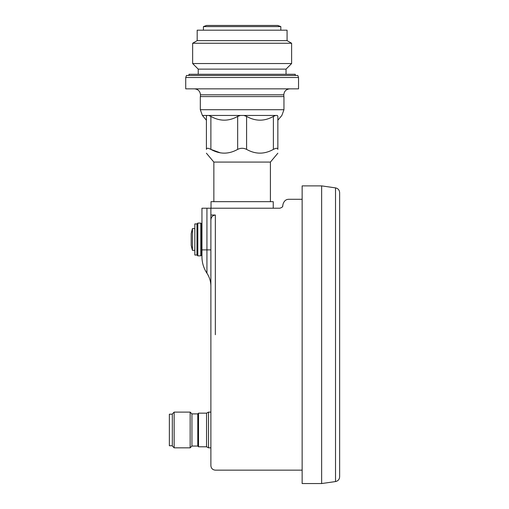 <?xml version="1.0" encoding="UTF-8"?>
<svg xmlns="http://www.w3.org/2000/svg" width="509" height="509" viewBox="0 0 509 509"><rect width="100%" height="100%" fill="white"/><g stroke="black" fill="none" stroke-linecap="round" stroke-linejoin="round"><path stroke-width="0.76" d="M206.412 120.232L202.397 115.454L200.311 109.715L283.952 109.715L281.865 115.454L277.85 120.232M206.889 115.454L277.373 115.454L277.85 116.415L277.85 149.392C277.85 154.399 277.85 154.399 277.85 149.392C277.85 154.399 277.85 154.399 277.85 149.392C277.723 147.915 276.234 147.915 273.384 149.392C264.432 154.399 255.505 154.399 246.598 149.392C243.614 147.915 240.636 147.915 237.665 149.392C228.713 154.399 219.786 154.399 210.879 149.392C208.022 147.915 206.533 147.915 206.412 149.392C206.412 154.399 206.412 154.399 206.412 149.392C206.412 154.399 206.412 154.399 206.412 149.392L206.412 116.415L206.889 115.454L202.397 115.454M240.401 115.454L237.665 116.415C228.764 121.422 219.831 121.422 210.879 116.415L208.62 115.454M277.85 153.209L270.413 162.078L213.856 162.078L206.412 153.209M220.505 152.891L210.879 149.392L210.879 116.415M210.879 220.111L210.879 465.69L210.879 215.033L215.345 215.033C212.495 215.479 211.006 217.171 210.879 220.111L211.146 218.374M206.934 208.213L201.946 208.213L201.946 256.721C201.99 262.708 203.651 268.205 206.934 273.212L206.934 249.887L210.879 249.887L210.879 208.213L206.934 208.213L206.934 249.887L201.946 249.887M282.552 206.412L282.749 205.757C282.972 206.737 281.992 207.557 279.816 208.213L210.879 208.213M282.749 205.757L283.023 204.204C284.06 200.909 286.02 199.267 288.889 199.286L302.142 199.286M339.643 476.806L339.643 192.637C339.439 190.035 338.065 188.451 335.52 187.878L335.52 481.565C338.065 480.992 339.439 479.408 339.643 476.806M321.637 185.887L302.142 185.887L302.142 483.55L321.637 483.55L321.637 185.887L335.52 187.878M275.643 115.454L273.384 116.415C264.483 121.422 255.55 121.422 246.598 116.415L243.862 115.454M277.85 116.415L277.373 115.454C283.309 115.454 283.309 115.454 277.373 115.454M206.934 273.212C209.53 277.17 210.847 281.515 210.879 286.243L210.879 412.112L208.518 412.112L208.518 447.831L210.879 447.831L210.879 465.69C211.152 468.395 212.635 469.883 215.345 470.157L302.142 470.157M174.154 447.831L174.154 412.112L172.328 413.938L172.328 446.005L174.154 447.831L190.15 447.831L191.938 446.043L197.778 446.043L198.523 446.787L206.559 446.787L206.559 413.155L208.518 412.112M198.523 446.787L198.523 413.155L206.559 413.155M197.778 446.043L197.778 413.9L198.523 413.155M191.938 446.043L191.938 413.9L197.778 413.9M190.15 447.831L190.15 412.112L191.938 413.9M172.328 445.744L169.357 445.744L169.357 414.192L172.328 414.192M211.025 208.213L211.025 201.666L273.238 201.666L273.238 208.213M213.856 162.078L213.856 201.666M200.311 109.715L200.311 96.589L283.952 96.589L283.952 109.715M194.508 88.852C198.122 89.202 200.107 91.187 200.457 94.808L200.457 96.589M185.728 88.852L298.541 88.852L298.541 77.502L185.728 77.502L185.728 88.852M185.728 77.502L186.472 75.459L297.797 75.459L298.541 77.502M188.998 75.459L188.998 74.269L295.265 74.269L295.265 75.459M198.23 74.269L198.23 69.129L286.039 69.129L286.039 74.269M198.23 69.129L192.65 63.555L291.619 63.555L286.039 69.129M197.187 40.631L287.076 40.631L287.076 30.184L197.187 30.184L197.187 40.631L192.65 43.252L291.619 43.252L291.619 63.555M192.65 43.252L192.65 63.555M280.828 26.589L277.704 25.45L206.559 25.45L203.435 26.589L280.828 26.589L280.828 30.184M203.435 26.589L203.435 30.184M201.672 254.945L201.672 223.992L200.775 223.095L200.775 255.842L201.672 254.945M196.983 255.022L196.983 223.915L194.826 223.915L194.826 255.022L196.983 255.022L197.804 255.842L197.804 223.095L200.775 223.095M194.826 250.333L192.421 250.333L192.421 228.605L194.826 228.605M192.421 250.333L191.199 245.453L191.199 233.485L192.421 228.605M215.345 334.718L215.345 215.033M237.665 116.415L237.665 149.392M246.598 116.415L246.598 149.392M273.384 116.415L273.384 149.392M200.457 94.808L283.806 94.808L283.806 96.589M321.637 483.55L335.52 481.565M206.559 446.787L208.518 447.831M174.154 412.112L190.15 412.112M270.413 162.078L270.413 201.666M283.806 94.808C284.162 91.194 286.147 89.209 289.761 88.852M287.076 40.631L291.619 43.252M197.804 255.842L200.775 255.842M196.983 223.915L197.804 223.095"/></g></svg>
